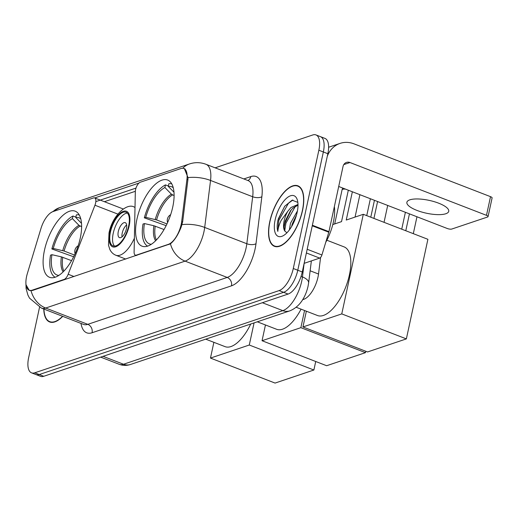 <?xml version="1.0" encoding="UTF-8"?>
<svg xmlns="http://www.w3.org/2000/svg" width="518" height="518" viewBox="0 0 518 518"><rect width="100%" height="100%" fill="white"/><g stroke="black" fill="none" stroke-linecap="round" stroke-linejoin="round"><path stroke-width="0.78" d="M136.946 255.322L136.389 255.109A6.689 2.914 111.2 0 1 135.321 255.121A6.689 2.914 111.2 0 1 134.104 252.078L135.327 191.641A6.689 2.914 111.2 0 1 135.58 189.582A6.689 2.914 111.2 0 1 140.3 182.219L180.957 168.544A18.065 7.861 -68.8 0 1 183.838 168.499L185.101 168.991M80.245 238.215A35.457 15.43 -68.8 0 0 75.155 211.163A35.457 15.43 -68.8 0 0 44.47 250.252A35.457 15.43 -68.8 0 0 49.56 277.305A35.457 15.43 -68.8 0 0 80.245 238.215M172.727 207.096A35.457 15.43 -68.8 0 0 167.631 180.044A35.457 15.43 -68.8 0 0 136.946 219.133A35.457 15.43 -68.8 0 0 142.042 246.186A35.457 15.43 -68.8 0 0 172.727 207.096M320.577 257.465L318.518 274.028A20.072 8.735 111.2 0 1 317.968 277.214A20.072 8.735 111.2 0 1 303.807 299.3L302.648 299.689M136.389 255.109L168.434 244.328A18.065 7.861 -68.8 0 0 181.177 224.449A18.065 7.861 -68.8 0 0 181.669 221.581L186.927 179.409A18.065 7.861 -68.8 0 0 183.838 168.499M32.071 290.209L64.115 279.429A6.689 2.914 111.2 0 0 68.175 274.262L94.943 205.232A6.689 2.914 111.2 0 0 94.645 197.928A6.689 2.914 111.2 0 0 93.577 197.941L52.927 211.622A18.065 7.861 -68.8 0 0 40.948 228.529L27.363 273.504A18.065 7.861 -68.8 0 0 29.189 290.248A18.065 7.861 -68.8 0 0 32.071 290.209L32.628 290.423M302.525 210.561A32.446 14.122 -68.8 0 0 297.863 185.807A32.446 14.122 -68.8 0 0 269.787 221.574A32.446 14.122 -68.8 0 0 274.449 246.328A32.446 14.122 -68.8 0 0 302.525 210.561M184.356 168.583L188.008 177.616L187.911 179.668L182.653 221.84L181.164 227.091C178.037 234.958 174.469 240.527 170.448 243.803L32.459 290.481L29.248 290.397L25.932 284.589M315.974 134.926L324.961 138.403A20.072 8.735 -68.8 0 1 327.842 153.71L302.272 271.976A20.072 8.735 -68.8 0 1 288.112 294.062L43.745 376.288A20.072 8.735 -68.8 0 1 40.54 376.333L36.04 374.592A20.072 8.735 -68.8 0 0 39.251 374.546L283.618 292.32A20.072 8.735 -68.8 0 0 297.779 270.241L323.349 151.975A20.072 8.735 -68.8 0 0 320.467 136.661A20.072 8.735 -68.8 0 1 323.349 151.975L297.779 270.241A20.072 8.735 -68.8 0 1 283.618 292.32L39.251 374.546A20.072 8.735 -68.8 0 1 36.04 374.592L31.546 372.856A20.072 8.735 -68.8 0 0 34.751 372.811L279.124 290.585A20.072 8.735 -68.8 0 0 293.285 268.499L318.855 150.233A20.072 8.735 -68.8 0 0 315.974 134.926A20.072 8.735 -68.8 0 0 312.768 134.965L215.119 167.826M94.723 197.96L138.973 183.068M95.83 201.606L135.988 188.092M43.758 309.006A32.446 14.122 -68.8 0 0 49.657 321.969A32.446 14.122 -68.8 0 0 62.743 316.356M39.53 307.284L28.665 357.543A20.072 8.735 -68.8 0 0 31.546 372.856M269.956 221.523A32.116 13.98 -68.8 0 0 274.566 246.018A32.116 13.98 -68.8 0 0 302.357 210.619A32.116 13.98 -68.8 0 0 297.746 186.117A32.116 13.98 -68.8 0 0 269.956 221.523M325.744 242.32A33.45 14.562 -68.8 0 0 333.365 222.125A33.45 14.562 -68.8 0 0 334.375 206.533M289.387 229.895L290.481 223.258L297.442 210.936M291.608 226.541L292.262 223.951L296.484 215.087M297.837 202.376L292.113 200.188L284.66 206.287L277.965 220.098C276.994 224.702 276.949 228.47 277.829 231.41C278.056 228.315 279.15 224.663 281.112 220.461L287.878 211.169A15.119 6.579 -68.8 0 0 284.142 220.81A15.119 6.579 -68.8 0 0 284.479 230.555L284.091 226.411L285.127 221.192L290.443 210.8L292.767 208.184L297.999 205.16M287.878 211.169L290.98 207.491L297.992 204.493M297.157 212.367A21.808 9.492 -68.8 0 0 297.326 199.916A21.808 9.492 -68.8 0 0 286.389 198.375A21.808 9.492 -68.8 0 0 275.155 219.768A21.808 9.492 -68.8 0 0 283.547 235.528A21.808 9.492 -68.8 0 0 297.157 212.367M284.479 230.555L286.804 232.809M277.829 231.41L278.794 220.415L288.396 203.315L292.89 200M284.68 231.054L285.93 223.18L295.525 206.073M278.205 219.036L284.783 206.119M284.032 227.551L285.036 222.831L291.194 209.868M292.191 225.531L296.231 215.935M445.784 213.753A21.406 6.559 -167.8 0 0 448.73 211.325A21.406 6.559 -167.8 0 0 434.078 201.631A21.406 6.559 -167.8 0 0 409.829 199.844A21.406 6.559 -167.8 0 0 406.883 202.273A21.406 6.559 -167.8 0 0 421.535 211.966A21.406 6.559 -167.8 0 0 445.784 213.753M103.056 356.332L123.524 364.251A13.377 11.325 71.4 0 0 130.478 364.484C126.703 365.74 122.96 365.682 119.25 364.309A26.761 11.649 -68.8 0 0 123.524 364.251L282.834 310.645A26.761 11.649 -68.8 0 0 301.716 281.203A26.761 11.649 -68.8 0 0 302.447 276.949L304.144 263.338L319.703 258.106L306.384 252.952M327.311 156.183A26.761 22.656 -108.6 0 1 340.093 143.382A26.761 22.656 -108.6 0 1 354.014 143.849L490.52 196.665A3.348 1.023 12.2 0 1 492.1 197.941L488.06 216.615A3.348 1.023 -167.8 0 0 486.48 215.339L349.974 162.522A6.689 5.666 71.4 0 0 346.497 162.406A6.689 5.666 71.4 0 0 343.013 166.569L328.943 231.656A3.348 1.457 111.2 0 1 328.8 232.206L321.918 254.973A3.348 1.457 111.2 0 1 319.703 258.106M338.707 186.486L447.325 228.516A3.348 1.023 -167.8 0 0 451.825 229.034L487.6 216.997A3.348 1.023 -167.8 0 0 488.06 216.615M43.946 309.084A32.116 13.98 -68.8 0 0 49.773 321.659A32.116 13.98 -68.8 0 0 62.555 316.284M166.149 225.654L144.334 217.825A33.45 14.562 -68.8 0 1 165.462 184.887L164.892 187.516A30.64 13.338 -68.8 0 0 145.765 217.346L156.578 219.91L166.984 223.938M174.093 195.564L171.452 194.218L164.892 187.516M296.186 307.265L317.553 315.533A36.797 16.013 -68.8 0 0 349.397 274.967A36.797 16.013 -68.8 0 0 344.114 246.898L326.864 240.222M164.051 229.545L153.885 225.731L144.418 223.569L142.994 224.054A33.45 14.562 -68.8 0 0 147.624 246.134M165.462 184.887L168.35 186.007M171.723 183.838A33.45 14.562 -68.8 0 0 168.836 183.754L168.272 186.383L173.97 192.21M144.418 223.569A30.64 13.338 -68.8 0 0 151.386 244.263M145.765 217.346L144.334 217.825M173.252 187.756A30.64 13.338 -68.8 0 0 168.272 186.383M416.964 216.764L413.312 233.657M352.363 191.77L346.251 220.04L363.299 214.303L427.9 239.303L406.365 338.895L367.547 351.955L302.946 326.962L306.358 311.201M401.741 229.183L405.393 212.289M332.789 224.572L341.524 221.633L348.323 190.203M302.946 326.962L341.763 313.902L406.365 338.895M363.299 214.303L341.763 313.902M409.44 213.856L405.788 230.75M355.05 217.081L359.893 194.684M73.666 256.773L51.858 248.944A33.45 14.562 -68.8 0 1 72.98 216.012L72.416 218.641A30.64 13.338 -68.8 0 0 53.283 248.465L64.096 251.029L74.501 255.057M81.611 226.683L78.969 225.336L72.416 218.641M205.724 339.167L225.077 346.652A36.797 16.013 -68.8 0 0 250.744 324.015M71.568 260.664L61.402 256.85L51.936 254.694L50.511 255.173A33.45 14.562 -68.8 0 0 55.141 277.253M72.98 216.012L75.868 217.126M79.248 214.964A33.45 14.562 -68.8 0 0 76.36 214.873L75.79 217.502L81.494 223.329M51.936 254.694A30.64 13.338 -68.8 0 0 58.903 275.382M53.283 248.465L51.858 248.944M80.769 218.874A30.64 13.338 -68.8 0 0 75.79 217.502M315.727 361.499L313.882 370.014L275.071 383.074L210.47 358.08L213.876 342.32M210.47 358.08L249.281 345.02L313.882 370.014M254.066 322.895L249.281 345.02M128.658 225.99A18.065 7.861 -68.8 0 0 126.068 212.205A18.065 7.861 -68.8 0 0 110.431 232.122A18.065 7.861 -68.8 0 0 113.028 245.901A18.065 7.861 -68.8 0 0 128.658 225.99M127.35 213.06A18.065 7.861 -68.8 0 0 113.241 233.21A18.065 7.861 -68.8 0 0 114.556 246.134M257.297 321.808L276.651 329.299A36.797 16.013 -68.8 0 0 301.068 309.155M126.405 228.775A8.029 3.497 -68.8 0 0 125.252 222.656A8.029 3.497 -68.8 0 0 118.305 231.501A8.029 3.497 -68.8 0 0 119.457 237.626A8.029 3.497 -68.8 0 0 126.405 228.775M126.632 224.929A8.029 3.497 -68.8 0 0 122.235 233.022A8.029 3.497 -68.8 0 0 122.015 236.875M365.76 351.262L365.455 352.661L326.644 365.721L262.043 340.727L265.449 324.961M366.738 215.637L370.389 198.744M262.043 340.727L300.854 327.667L365.455 352.661M304.565 310.509L300.854 327.667M374.436 200.311L370.784 217.204M310.133 270.784L318.518 274.028M181.669 221.581L182.64 221.957M64.666 279.642L64.115 279.429M186.927 179.409L187.898 179.785M168.434 244.328L168.985 244.541M303.062 299.009L303.807 299.3M73.977 276.508L68.175 274.262M117.806 214.076L94.943 205.232M243.836 178.937L250.796 176.599A33.45 14.562 111.2 0 1 261.855 196.723L255.996 243.713A33.45 14.562 111.2 0 1 231.481 285.832L92.081 332.744A6.689 5.666 71.4 0 0 87.814 324.346L227.208 277.434A26.761 11.649 -68.8 0 0 246.095 247.992A26.761 11.649 -68.8 0 0 246.821 243.738L252.68 196.749A26.761 11.649 -68.8 0 0 248.103 180.588L248.135 180.601M92.081 332.744A33.45 14.562 111.2 0 1 81.009 323.426M83.54 324.404A26.761 11.649 -68.8 0 0 87.814 324.346L45.681 308.042A26.761 11.649 111.2 0 1 41.408 308.1L83.573 324.417M182.686 168.266A23.414 19.82 71.4 0 1 189.523 163.941C195.021 162.134 200.505 162.251 205.976 164.29A26.761 11.649 111.2 0 1 210.548 180.452L204.694 227.441A26.761 11.649 111.2 0 1 203.962 231.695A26.761 11.649 111.2 0 1 185.081 261.137A23.414 19.82 -108.6 0 1 170.448 243.803M182.032 224.624A23.414 10.509 -172.9 0 1 204.694 227.441L246.821 243.738A6.689 3.004 7.1 0 0 255.996 243.713M31.048 290.708A23.414 19.82 71.4 0 0 45.681 308.042L185.081 261.137L227.208 277.434A6.689 5.666 71.4 0 1 231.481 285.832M53.043 211.584A23.414 19.82 -108.6 0 1 59.408 207.724L189.523 163.941M261.855 196.723A6.689 3.004 7.1 0 1 252.68 196.749L210.548 180.452A23.414 10.509 -172.9 0 0 188.008 177.616M104.403 201.703L135.34 191.297M34.751 372.811L43.745 376.288M279.124 290.585L288.112 294.062M293.285 268.499L302.272 271.976M318.855 150.233L327.842 153.71M247.915 180.517A6.689 5.666 71.4 0 0 250.796 176.599M262.367 302.726L282.834 310.645A13.377 11.325 71.4 0 0 289.789 310.878L130.478 364.484M311.363 260.91L308.611 283.003A13.377 6.002 -172.9 0 0 302.447 276.949L301.055 276.411M343.797 164.601L349.974 162.522M312.373 225.246L328.943 231.656M486.48 215.339L490.52 196.665M328.8 232.206L312.257 225.803M307.18 249.268L321.918 254.973M172.572 194.975A26.224 11.415 -68.8 0 0 156.578 219.91M153.885 225.731A26.541 11.551 -68.8 0 0 155.646 240.76M171.452 194.218A26.541 11.551 -68.8 0 0 155.232 219.502M155.232 226.133A26.224 11.415 -68.8 0 0 156.397 239.996M80.089 226.094A26.224 11.415 -68.8 0 0 64.096 251.029M61.402 256.85A26.541 11.551 -68.8 0 0 63.164 271.879M78.969 225.336A26.541 11.551 -68.8 0 0 62.749 250.621M62.749 257.252A26.224 11.415 -68.8 0 0 63.915 271.115M109.926 232.291A19.069 8.301 -68.8 0 0 115.715 246.795A19.069 8.301 -68.8 0 0 129.17 225.816A19.069 8.301 -68.8 0 0 123.381 211.312A19.069 8.301 -68.8 0 0 109.926 232.291M134.382 238.228A25.758 11.208 111.2 0 1 115.87 255.251C113.215 254.189 111.208 252.26 109.848 249.469L108.489 245.169L109.007 233.048C112.238 215.456 127.234 202.266 134.46 207.206A25.758 11.208 111.2 0 1 135.004 207.459M345.5 189.115A5.355 1.638 -167.8 0 0 342.786 189.297A5.355 1.638 -167.8 0 0 342.048 189.905L334.693 223.931M29.189 290.248L30.232 290.656M136.351 255.523L135.321 255.121M123.206 208.981L94.645 197.928M25.9 282.873L26.094 288.578L27.901 295.04L29.513 298.154L41.408 308.1M50.673 212.82L59.408 207.724M205.976 164.29L248.103 180.588M308.611 283.003L308.042 286.299C306.021 295.033 301.165 306.261 289.789 310.878M119.25 364.309L100.686 357.129M276.45 246.749L274.566 246.018M299.631 186.849L297.746 186.117M328.619 147.242L340.093 143.382M51.664 322.39L49.773 321.659M384.045 222.332L387.697 205.439M170.662 214.672A6.689 6.689 0 0 0 167.586 222.617M373.938 218.421L377.59 201.528M78.179 245.791A6.689 6.689 0 0 0 75.11 253.736M125.77 259.078L115.87 255.251M135.004 207.42L134.46 207.206M342.819 188.079A5.355 5.355 0 0 0 342.048 189.905"/></g></svg>
